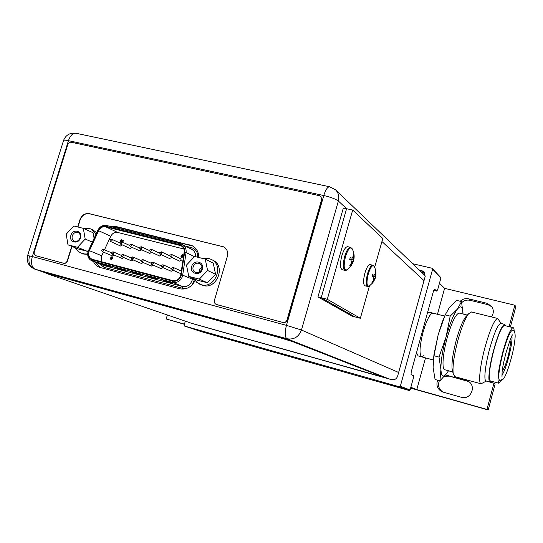 <?xml version="1.0" encoding="UTF-8"?>
<svg xmlns="http://www.w3.org/2000/svg" width="543" height="543" viewBox="0 0 543 543"><rect width="100%" height="100%" fill="white"/><g stroke="black" fill="none" stroke-linecap="round" stroke-linejoin="round"><path stroke-width="0.81" d="M486.297 381.091L493.974 383.175L486.949 409.402L410.664 387.892L416.8 389.623L425.515 357.878M437.482 314.275L444.602 288.333L439.457 283.236M416.8 389.623L410.841 387.274M427.429 313.06L429.391 312.245M416.515 352.692L418.13 355.896L421.646 356.839M433.355 359.989L421.728 356.86C419.081 354.647 419.535 346.386 423.085 332.065C426.683 319.936 429.941 313.616 432.859 313.114L432.859 313.114C429.941 313.616 426.683 319.936 423.085 332.065C419.535 346.386 419.081 354.647 421.728 356.86L424.029 355.529M185.339 321.157L184.145 325.189L184.572 326.071L399.363 386.792L400.334 386.236L432.635 269.185L432.085 268.256L412.673 263.715M419.244 270.014L421.775 270.611L423.961 271.805L425.189 276.435L397.612 376.184C396.519 379.014 394.503 380.175 391.571 379.666L192.46 323.587M421.137 271.826L423.642 272.416L421.775 270.611M424.762 272.837L423.642 272.416M432.635 269.185L440.964 277.738L437.773 289.338L436.769 291.129L434.522 289.059L433.49 291.034L411.194 371.996L411.044 374.616L413.495 375.729L413.352 378.145L410.101 389.955L409.171 390.485L201.887 331.814L184.572 326.071M400.334 386.236L410.101 389.955M436.769 291.129L433.694 290.39M432.085 268.256L440.964 277.738M200.91 331.291L215.673 335.54L200.91 331.291M399.363 386.792L409.171 390.485M385.197 383.439L401.806 388.177L385.197 383.439M329.927 186.806L329.54 186.731C327.449 186.982 325.529 189.921 323.771 195.528C330.823 197.19 335.689 199.023 338.37 201.025C339.463 196.62 338.533 192.894 335.574 189.84L423.594 274.181L425.203 276.367M395.535 379.041L391.272 379.577M95.032 262.113L100.197 267.55M192.941 246.094L117.193 227.144L112.652 227.008M335.574 189.84L329.54 186.731L76.373 133.34M29.431 256.316C28.005 262.513 29.736 266.762 34.623 269.063L35.085 269.206C31.623 267.319 30.7 263.097 32.322 256.54L286.453 325.345C284.627 332.649 284.797 337.115 286.948 338.751C293.892 339.904 298.731 336.993 301.467 330.029L286.453 325.345L323.771 195.528L68.445 140.664C70.217 135.669 72.66 133.184 75.755 133.211C69.911 132.621 65.859 134.997 63.592 140.338C64.162 139.999 65.778 140.108 68.445 140.664L32.322 256.54L27.625 255.563M93.444 261.488C94.726 264.258 96.715 266.192 99.396 267.278L179.434 288.754C186.195 289.976 191.421 287.24 195.127 280.561M198.792 257.484C198.731 252.095 196.552 248.171 192.276 245.728L115.666 226.411L110.351 226.431M63.477 140.705L27.652 255.468C26.288 261.828 28.609 266.355 34.623 269.063L45.877 272.939L35.085 269.206L286.948 338.751L389.44 379.062M369.457 285.883L360.348 318.286L354.837 316.854L321.198 297.74L346.583 208.716L343.339 208.003L317.96 296.912L321.198 297.74L346.583 208.716L352.692 210.046L382.788 238.479L374.65 267.428M360.348 318.286L327.293 299.302L321.198 297.74L354.837 316.854L351.912 316.094L317.96 296.912M327.293 299.302L352.692 210.046M375.05 273.903L375.07 276.563L375.498 276.896L372.199 276.17M372.254 276.007L375.695 276.72L375.05 278.491M372.871 281.07L372.43 282.638L371.941 282.36L373.102 280.711L373.679 278.6L373.204 277.011L372.091 276.509L372.607 274.69L373.713 275.192L374.826 274.5L375.356 272.674L375.206 270.719L375.668 271.133L375.695 276.72M372.647 274.704L373.713 275.192M373.082 275.036L372.532 274.996M375.654 271.072L375.267 271.174M375.668 271.133L375.349 272.26M375.315 272.912L375.804 273.027M374.073 275.002L375.837 275.287M372.389 282.693L371.989 282.299M372.98 280.907L373.55 281.05L372.43 282.638M373.53 277.982L374.561 278.376L373.326 280.045M373.584 279.061L374.69 279.367L373.55 281.05M374.561 278.376L375.186 278.525L374.69 279.367M370.211 264.604L370.034 264.563C368.297 264.774 366.579 267.645 364.882 273.183C363.118 280.405 363.158 284.607 364.998 285.801L367.468 286.412M353.133 256.31L353.16 259.724L353.663 260.111L349.773 259.249M349.835 259.059L353.663 260.111M350.751 264.353L350.208 266.246L349.631 265.914L350.893 264.122L351.491 261.814L350.934 260.056L349.699 259.486L350.255 257.511L351.497 258.081L352.753 257.368L353.357 255.414L353.208 253.296L353.744 253.778L353.832 259.88M353.649 260.117L353.181 261.821M350.303 257.525L351.497 258.081M353.731 253.71L353.276 253.839M353.744 253.778L353.357 255.149M353.303 255.692L353.887 255.828M351.721 257.979L353.941 258.292M350.167 266.301L349.692 265.839M350.744 264.36L351.423 264.522L350.208 266.246M351.341 261.197L352.604 261.678L350.961 263.932M351.396 262.337L352.685 262.717L351.423 264.522M352.604 261.678L353.276 261.841L352.685 262.717M347.825 246.705L347.574 246.651C345.572 246.868 343.651 249.929 341.818 255.834C339.898 263.776 340.047 268.405 342.26 269.728L344.866 270.36M122.861 242.354L123.376 240.298L122.928 240.189L122.338 242.117M103.414 252.108L101.344 256.724L101.772 261.821M183.867 249.006L117.702 232.452C114.729 231.976 112.421 233.239 110.772 236.253L104.487 249.8M121.361 241.676L121.259 241.011L121.707 241.248L121.462 241.716M121.313 240.264L120.906 241.112L120.702 240.583L121.204 240.216L121.978 240.685L121.537 239.775L120.247 240.488L120.648 241.587M121.469 240.556L122.08 240.732L121.584 239.796M182.244 255.957L182.665 257.043L181.396 257.667M182.896 255.054L182.462 254.667L182.896 255.054L182.156 255.916M122.331 244.92L120.709 246.054L110.501 241.499L112.102 240.61L111.553 239.178L109.951 240.06L110.501 241.499M141.682 249.773L140.019 250.995L130.116 246.495L131.745 245.606L131.189 244.16L129.56 245.049L130.116 246.495M161.346 254.708L159.656 256.018L150.065 251.579L151.728 250.69L151.164 249.23L149.501 250.126L150.065 251.579M171.493 254.395L180.738 258.807L181.294 260.246L179.631 261.122L170.366 256.758L172.056 255.862L171.493 254.395L169.796 255.285L170.366 256.758M123.723 257.531L122.148 258.461L111.939 254.138L113.528 253.242L112.958 251.789L111.369 252.678L111.939 254.138M143.148 262.527L141.54 263.518L131.63 259.262L133.245 258.359L132.668 256.893L131.053 257.789L131.63 259.262M162.907 267.597L161.251 268.663L151.66 264.468L153.302 263.572L152.719 262.093L151.069 262.988L151.66 264.468M172.912 270.163L171.235 271.269L161.807 267.108L163.463 266.213L162.873 264.726L161.21 265.622L161.807 267.108M152.99 265.052L151.354 266.077L141.601 261.855L143.23 260.952L142.646 259.486L141.017 260.382L141.601 261.855M133.395 260.016L131.806 260.979L121.747 256.683L123.342 255.787L122.772 254.328L121.17 255.224L121.747 256.683M114.132 255.061L112.577 255.963L102.22 251.606L103.794 250.71L103.231 249.264L101.656 250.16L102.22 251.606M171.303 257.199L171.249 257.687L169.599 258.556L160.171 254.158L161.848 253.262L161.285 251.803L159.601 252.692L160.171 254.158M151.47 252.23L149.8 253.493L140.046 249.027L141.689 248.137L141.132 246.685L139.49 247.574L140.046 249.027M131.969 247.336L130.32 248.518L120.268 243.99L121.883 243.094L121.333 241.662L119.711 242.545L120.268 243.99M112.15 256.71L112.598 257.749L112.075 259.031L110.955 259.574M92.541 259.378L91.984 259.194C89.154 257.735 88.149 255.217 88.971 251.647L98.629 230.7C100.306 227.619 102.661 226.322 105.688 226.798L181.077 245.714C183.412 247.072 184.437 249.237 184.145 252.21L180.636 275.647C179.088 279.516 176.461 281.179 172.762 280.622L92.541 259.378M161.312 279.496L167.909 281.254L172.525 283.174L165.975 281.43L161.312 279.496M99.057 262.961L105.308 264.624L110.405 266.654L104.195 265.004L99.057 262.961M145.429 275.281L151.945 277.011L156.683 278.959L150.221 277.242L145.429 275.281M114.308 267.013L120.648 268.697L125.623 270.699L119.338 269.029L114.308 267.013M129.763 271.12L136.191 272.824L141.051 274.799L134.678 273.109L129.763 271.12M165.975 281.43L166.131 280.914L165.228 280.541M168.805 281.627L166.131 280.914M104.195 265.004L104.351 264.495L103.36 264.102M106.299 265.018L104.351 264.495M150.221 277.242L150.377 276.726L149.454 276.346M152.861 277.385L150.377 276.726M119.338 269.029L119.487 268.52L118.517 268.133M121.612 269.084L119.487 268.52M134.678 273.109L134.827 272.593L133.883 272.213M137.135 273.21L134.827 272.593M120.037 241.981L119.698 242.402M121.259 241.011L120.906 241.112M122.766 242.314L123.376 240.298M182.462 254.667L180.955 256.588L181.355 257.647L182.577 257.002L182.054 255.882L182.808 255.006M181.437 256.683L181.959 256.384L181.647 257.178L181.437 256.683L181.64 257.172M181.98 256.405L181.525 256.724M173.712 268.873L173.122 267.38L171.439 268.283L172.043 269.776L173.712 268.873M110.928 258.081L110.541 258.604L110.901 259.554L111.973 258.991L112.503 257.708L112.102 256.69L110.806 257.267L110.928 258.081M111.539 258.835L110.996 258.699L111.363 258.434L111.539 258.835M112.041 257.64L111.512 257.925L111.247 257.416L111.763 257.131L112.041 257.64M111.444 258.468L111.186 259.086M111.878 257.178L111.342 257.457L111.505 257.925M67.997 244.825L66.192 234.176L73.821 225.969L83.323 228.365L85.19 239.056L77.493 247.309L67.997 244.825L78.022 248.911L87.396 251.361L88.543 250.133M70.882 235.384C72.81 228.284 82.841 230.823 80.445 237.834C78.484 244.974 68.459 242.361 70.882 235.384M87.701 252.99L81.749 253.235L80.615 252.862L77.54 250.873L75.334 247.818M83.9 228.623L89.357 228.474L90.98 229.037L95.975 234.142M83.323 228.365L93.104 232.75L94.075 238.228M87.633 254.321L83.832 254.076L80.615 252.862M90.98 229.037L93.029 229.967L96.613 232.771M77.493 247.309L87.396 251.361M85.19 239.056L92.276 242.103M72.294 235.838C73.543 232.92 75.477 231.82 78.097 232.54C80.018 233.592 80.683 235.363 80.099 237.841C78.871 240.739 76.95 241.845 74.343 241.167C72.389 240.121 71.71 238.343 72.294 235.838M188.76 276.373L186.487 265.059L194.686 256.452L205.24 259.113L207.589 270.475L199.308 279.129L188.76 276.373L197.061 280.086L207.446 282.801L215.578 274.317L213.25 263.151L205.24 259.113M191.693 266.396C193.634 258.896 204.772 261.706 202.315 269.118C200.34 276.665 189.208 273.76 191.693 266.396M203.231 258.604L209.014 258.577L211.37 259.459C224.497 265.323 215.021 289.093 201.27 284.715L196.763 282.326L193.98 278.708M211.37 259.459L213.053 260.321C226.139 266.165 216.698 289.84 202.994 285.475L199.614 284.138M199.308 279.129L207.446 282.801M207.589 270.475L215.578 274.317M193.111 266.857C194.475 263.681 196.641 262.568 199.607 263.511C201.623 264.706 202.342 266.559 201.772 269.077C200.435 272.219 198.29 273.346 195.344 272.457C193.281 271.283 192.534 269.416 193.111 266.857M201.928 266.749L199.471 269.864L199.329 272.213M279.245 337.529L279.367 337.108L292.84 341.228L383.426 377.181L292.718 341.649L279.245 337.529L50.173 274.195L45.816 273.122L47.336 273.767L191.428 323.248L383.419 377.195M279.367 337.108L45.917 272.803M71.975 246.447L67.515 260.898C66.755 262.764 65.527 263.572 63.816 263.314L63.545 263.219C65.255 263.47 66.49 262.669 67.244 260.796L71.71 246.339M223.96 246.956L89.432 213.752C85.122 213.209 82.034 215.252 80.167 219.888L77.968 227.015M77.69 226.947L79.902 219.772C81.776 215.13 84.864 213.087 89.174 213.63L223.859 246.902C227.15 249.054 228.311 252.237 227.347 256.452L214.431 300.306C214.023 302.213 214.607 303.578 216.195 304.399L216.297 304.44M216.745 304.603L283.141 322.522C285.061 322.827 286.399 322.019 287.152 320.092L321.782 199.681L320.852 196.423M216.535 304.514L282.957 322.447C284.878 322.752 286.222 321.938 286.976 320.01L321.619 199.539L320.77 196.356L319.447 195.684L71.181 142.232C69.606 142.076 68.479 142.85 67.787 144.547L34.311 251.959C33.89 253.771 34.385 255.02 35.797 255.719L35.94 255.767M36.272 255.882L63.816 263.314M35.994 255.78L63.545 263.219M201.317 331.406L215.225 335.411L201.317 331.406M204.745 332.343L211.179 334.23L204.745 332.343M209.483 333.68L208.987 333.531M206.36 332.771L205.933 332.649M385.666 383.568L401.318 388.035L385.666 383.568M390.01 384.763L396.892 386.765L390.01 384.763M394.469 385.998L393.865 385.822M391.109 385.048L390.722 384.946M445.389 314.383L442.097 322.393L438.14 334.888L434.067 353.961L433.266 360.857M461.523 301.582L457.41 309.089C460.932 304.922 462.806 306.564 463.03 314.017L461.523 301.582L456.677 300.401L449.59 307.155L445.192 314.872L438.14 334.888L433.884 356.398L433.104 367.414L435.072 379.503L439.911 380.84L447.106 372.932L448.484 370.76M445.192 314.872L450.188 316.121L446.081 336.945L439.002 357.07L440.916 369.539L439.911 380.84M434.006 355.74L439.002 357.07M448.464 370.754L447.106 372.932C443.441 377.955 441.378 376.828 440.916 369.539C440.78 361.333 442.497 350.466 446.081 336.945C449.848 323.58 453.622 314.295 457.41 309.089L450.188 316.121M452.76 371.921L444.792 369.756C441.649 369.518 442.749 353.86 447.215 337.78C451.817 322.04 455.815 313.806 459.215 313.073L459.385 313.114M452.448 370.665L452.217 369.722C451.403 363.586 452.767 353.724 456.296 340.128C459.453 328.888 462.568 321.164 465.636 316.963L468.548 313.827C465.079 318.585 461.543 327.381 457.939 340.223C453.914 355.746 452.353 366.98 453.262 373.923L454.83 376.638L481.017 383.786M466.641 315.883L465.636 316.963M471.487 311.994L468.548 313.827M486.379 381.043L481.084 383.806C478.111 383.697 479.944 365.819 485.028 347.228C490.214 329.051 494.435 319.46 497.7 318.463L471.29 311.947M501.141 323.485L497.7 318.463M500.877 323.418L500.741 323.384C497.917 324.286 494.232 332.75 489.671 348.776C485.211 365.127 483.528 380.887 486.1 380.962L489.976 382.021M491.476 381.22L490.044 382.034C487.533 381.973 489.263 366.206 493.73 349.821C498.277 333.775 501.936 325.291 504.705 324.368L500.741 323.384M505.669 325.807L504.705 324.368M498.895 383.229L490.336 380.915C488.171 378.437 489.345 368.12 493.879 349.957C498.25 334.536 501.773 326.377 504.427 325.495L504.562 325.529M501.576 380.473L498.949 383.243C496.92 380.799 498.175 370.469 502.73 352.251C507.087 336.769 510.542 328.569 513.081 327.646C513.766 327.768 514.119 329.01 514.146 331.359M512.544 330.307L512.436 330.287C510.135 331.121 507.006 338.547 503.056 352.563C498.942 369.05 497.802 378.396 499.641 380.616L503.375 379.014C504.23 378.104 507.074 373.428 511.16 358.624C513.332 350.703 514.662 343.42 515.158 336.775C515.226 332.37 514.316 330.205 512.436 330.287M501.908 375.281C503.897 372.471 506.117 366.627 508.553 357.735C511.214 347.391 512.348 340.169 511.94 336.069M509.85 340.739L509.85 340.739C510.936 342.083 510.284 347.534 507.881 357.104C505.587 365.296 503.748 369.654 502.363 370.183L502.316 370.17M452.781 371.996L448.45 370.821M184.457 324.13L166.178 318.972L167.366 314.981M444.602 288.333L514.852 305.214L509.11 326.662M445.545 375.009L467.93 381.077C476.944 385.652 470.856 400.435 461.258 397.259L442.158 391.822C437.454 389.182 435.934 385.306 437.604 380.202M460.226 301.27C462.636 298.996 465.46 298.195 468.704 298.86L486.684 303.211L491.34 306.082C493.933 309.639 493.954 313.25 491.401 316.908M514.852 305.214L515.85 306.646L510.406 326.981M493.974 383.175L495.148 383.949L488.191 409.951L410.617 388.082M486.949 409.402L488.191 409.951M166.178 318.972L184.41 324.3M444.493 376.251L449.441 376.15L468.609 381.505M442.973 392.127C438.771 389.243 437.57 385.428 439.368 380.691M461.733 302.627C464.116 300.428 466.892 299.661 470.062 300.313L487.906 304.643L491.89 306.815M398.637 372.478L301.467 330.029L338.37 201.025L346.658 208.729M381.933 241.513L424.029 280.636M198.324 325.359L199.05 325.603M115.666 226.411L117.193 227.144M189.758 244.771L191.109 245.477M375.817 275.966C376.333 272.572 375.763 269.376 374.107 266.369C372.457 264.536 370.502 267.088 368.249 274.032C366.26 282.93 366.674 286.88 369.478 285.869L372.797 282.801L375.037 278.871M368.914 286.236L367.611 286.446C365.792 285.258 365.758 281.05 367.523 273.821C369.22 268.276 370.93 265.398 372.661 265.188L373.984 266.145M372.817 265.222L370.034 264.563M353.927 259.208C354.518 255.522 353.934 252.047 352.169 248.769C350.228 246.454 347.988 249.108 345.45 256.737C343.278 266.769 343.916 271.066 347.357 269.627L350.812 266.308L353.14 262.12M346.563 270.17L345.07 270.414C342.877 269.09 342.735 264.461 344.662 256.506C346.495 250.594 348.402 247.533 350.398 247.303L351.986 248.443M350.622 247.357L347.574 246.651M101.711 255.767L89.344 250.669M98.215 230.51L88.529 251.531C87.62 255.733 88.909 258.516 92.385 259.887L172.606 281.145C176.604 281.749 179.441 279.957 181.111 275.769L184.64 252.244C184.925 248.389 183.412 245.898 180.093 244.764L105.844 226.295C102.573 225.773 100.027 227.184 98.215 230.51L97.76 230.307L88.638 250.303M88.937 250.472L88.489 250.248C86.771 255.183 87.918 258.733 91.923 260.884L92.602 261.108L92.385 259.887M97.903 230.368L97.76 230.307C99.871 226.485 102.81 224.883 106.591 225.501L180.758 243.929M105.844 226.295L106.591 225.501L180.792 243.929L180.093 244.764M180.86 243.95L182.299 244.493L180.86 243.95M184.64 252.244L186.086 252.543C186.446 248.857 185.183 246.176 182.299 244.493L191.801 249.352C194.462 250.873 195.731 253.316 195.602 256.683M192.527 278.057L192.371 279.15L181.369 274.629M172.606 281.145L172.749 282.394C177.351 283.086 180.609 281.03 182.529 276.224L186.086 252.543L194.448 256.703M194.448 279.557L192.371 279.15L192.086 280.439C190.213 285.143 187.016 287.159 182.496 286.473L182.706 288.292L187.138 288.245M182.706 288.292L103.964 267.271L103.665 265.486L92.602 261.108L172.749 282.394L182.496 286.473L103.665 265.486L91.923 260.884M194.482 279.611L192.222 284.803M197.7 257.212C197.869 252.244 195.799 249.047 191.496 247.622L190.736 248.803M103.964 267.271L99.539 263.898M191.496 247.622L185.502 246.128M179.937 245.287L182.088 246.379M117.702 232.452L105.688 226.798M98.629 230.7L110.772 236.253M292.718 341.649L292.84 341.228M50.173 274.195L50.295 273.815M467.265 381.016L465.86 380.222M449.441 376.15L447.9 375.315M487.906 304.643L486.684 303.211M470.062 300.313L468.704 298.86M444.69 316.08L429.248 312.211M198.107 325.291L198.867 325.556M111.553 239.178L119.657 242.836M131.189 244.16L139.429 247.947M151.164 249.23L159.547 253.153M112.958 251.789L121.15 255.298M132.668 256.893L140.983 260.518M152.719 262.093L161.162 265.832M173.122 267.38L181.376 271.106M172.043 269.776L180.989 273.753M162.873 264.726L171.391 268.534M142.646 259.486L151.029 263.165M122.772 254.328L131.019 257.898M103.231 249.264L111.356 252.726M161.285 251.803L169.735 255.801M141.132 246.685L149.44 250.54M121.333 241.662L129.499 245.382M45.816 273.122L45.938 272.742M434.067 353.961L433.884 356.398M442.097 322.393L442.613 321.28M467.374 315.096L459.215 313.073M452.217 369.722L453.262 373.923M502.003 376.801L502.099 372.064C502.316 368.745 503.551 362.561 505.791 353.5C509.762 340.665 512.056 334.454 512.667 334.875M513.081 327.646L504.427 325.495"/></g></svg>
